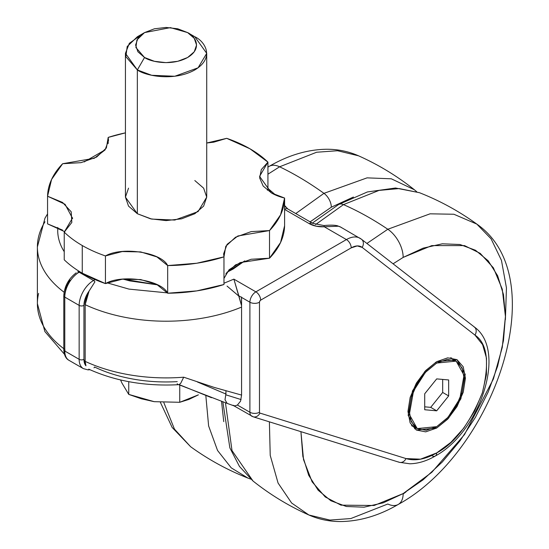 <?xml version="1.0" encoding="UTF-8"?>
<svg xmlns="http://www.w3.org/2000/svg" width="549" height="549" viewBox="0 0 549 549"><rect width="100%" height="100%" fill="white"/><g stroke="black" fill="none" stroke-linecap="round" stroke-linejoin="round"><path stroke-width="0.82" d="M435.515 362.374L436.688 363.054L456.164 361.125L464.029 375.228L459.877 398.622L447.998 417.322L436.688 426.655L417.213 428.584L409.348 414.481L413.5 391.08L425.386 372.38L436.688 363.054L435.515 362.374M436.688 363.054L447.229 359.389L456.164 361.125L462.134 367.995L464.228 378.954L462.134 392.329L456.164 406.095L447.229 418.146L436.688 426.655L426.148 430.313L417.213 428.584L411.242 421.714L409.149 410.755L411.242 397.373L417.213 383.607L426.148 371.556L436.688 363.054M424.713 409.746L436.688 410.817L448.663 395.918L448.663 379.956L436.688 378.885L424.713 393.784L424.713 409.746L424.713 393.784L436.688 378.885L448.663 379.956L448.663 395.918L442.679 392.466L442.679 379.421L442.679 392.466L448.663 395.918L436.688 410.817L430.704 407.358L442.679 392.466L430.704 407.358L436.688 410.817L424.713 409.746M424.713 406.823L430.704 407.358L424.713 406.823M436.688 428.035L435.467 427.328L436.688 428.035L425.695 431.857L416.368 430.045L410.137 422.881L407.955 411.441L410.137 397.483L416.368 383.12L425.695 370.541L436.688 361.667L457.008 359.657L465.216 374.37L460.886 398.787L448.485 418.297L436.688 428.035L416.368 430.045L408.161 415.332L412.491 390.922L424.892 371.405L436.688 361.667L447.689 357.845L457.008 359.657L463.239 366.828L465.428 378.261L463.239 392.219L457.008 406.583L447.689 419.161L436.688 428.035M227.053 286.084L239.041 296.275M474.96 327.568L473.821 326.628A6.773 5.511 127.9 0 1 474.37 327.005A6.773 5.511 127.9 0 1 474.96 335.089C487.286 343.297 489.749 362.546 482.351 392.83C470.006 423.334 454.785 443.366 436.688 452.925L450.811 442.432L463.788 428.117L474.597 411.126L482.351 392.83L486.428 374.692L486.51 358.174L482.585 344.607L474.96 335.089L362.148 247.386L357.234 245.918L351.216 247.867L260.672 300.138L259.828 301.037L259.478 302.218L259.478 412.251A1.695 0.974 120 0 0 259.945 413.081L406.013 458.58L420.486 459.177L436.688 452.925A6.773 3.912 60 0 1 435.288 456.02A6.773 3.912 -120 0 0 436.688 452.925A71.123 41.065 -60 0 1 406.013 458.58A6.773 5.483 107.3 0 1 399.281 462.299A6.773 5.483 107.3 0 1 398.3 461.881M94.922 281.836A3.39 1.956 -120 0 0 93.522 280.505L95.094 279.599L93.522 280.505A20.32 11.735 120 0 0 79.152 305.395L79.152 359.314L64.782 351.024L79.152 359.314A20.32 11.735 120 0 0 83.359 368.619A20.32 11.735 -60 0 1 79.152 359.314L79.152 305.395L64.782 297.098A20.32 11.735 -60 0 1 79.152 272.215A3.39 1.956 -120 0 0 77.752 271.927L79.138 271.309L77.752 271.927A3.39 1.956 60 0 1 79.152 272.215A20.32 11.735 120 0 0 64.782 297.098L79.152 305.395A20.32 11.735 -60 0 1 93.522 280.505L79.152 272.215L79.907 271.776L79.152 272.215L93.522 280.505A3.39 1.956 60 0 1 94.922 281.836L89.075 291.087L85.164 304.688A128.692 74.3 0 0 0 241.574 307.083A20.32 9.731 -112.7 0 0 241.526 305.58L233.874 279.139L255.882 291.848L346.426 239.57L324.253 226.771L316.176 226.188L309.307 223.676L284.602 209.416L309.307 223.676A6.773 3.912 -60 0 1 312.69 223.34A6.773 3.912 120 0 0 309.307 223.676A18.625 10.754 0 0 0 324.253 226.771L346.426 239.57A27.093 15.64 -60 0 1 359.945 238.218A27.093 15.64 -60 0 1 361.002 238.925A6.773 5.511 127.9 0 1 361.558 239.302A6.773 5.511 127.9 0 1 362.148 247.386A6.773 5.511 -52.1 0 0 361.558 239.302M223.965 283.222L233.874 279.139L238.836 295.829L241.519 297.373L241.519 305.601L241.526 296.995L241.574 307.083A128.692 74.3 180 0 1 85.164 304.688L85.164 361.372A128.692 74.3 0 0 0 183.709 377.197L214.069 387.374L241.574 395.081L241.574 307.083L241.574 395.081L240.565 401.161L237.408 405.045L234.794 405.917L232.968 405.272L234.945 405.903L233.078 405.32L233.949 405.828L227.121 403.385L225.008 399.706L225.783 394.8L241.073 399.562L225.783 394.8L225.008 399.706L227.121 403.385L178.871 384.712M88.753 369.168C115.654 381.301 145.677 386.469 178.809 384.671L180.628 383.463L183.709 377.197A128.692 74.3 180 0 1 85.164 361.372L85.939 365.812L83.942 359.314L83.942 305.395L85.301 298.21L89.075 291.087L86.179 297.997L85.164 304.688L85.164 361.372L85.939 365.812A16.937 9.779 -60 0 1 83.942 359.314L83.942 305.395A16.937 9.779 -60 0 1 89.075 291.087M57.817 227.437L57.707 230.813C57.81 238.012 59.992 244.991 64.267 251.758M107.206 282.859L128.953 289.103L167.424 292.885M244.772 260.885L233.133 269.031L226.806 272.373L244.737 260.899M157.446 284.849L129.79 280.903L123.072 279.118L157.439 284.842M177.231 381.63C162.312 382.488 147.688 381.658 133.352 379.119C119.016 376.587 106.087 372.551 94.565 367.006L94.003 367.837M37.387 303.322A128.692 74.3 0 0 0 50.734 336.551M64.082 292.219A128.692 74.3 180 0 1 37.387 246.981A128.692 74.3 180 0 1 44.963 221.796M37.387 246.83A128.692 74.3 0 0 0 51.469 280.711M284.602 206.115A6.773 5.174 -33.1 0 1 285.803 207.268A6.773 5.174 146.9 0 0 284.602 206.115M197.434 381.994L225.948 394.038L225.948 390.909L225.783 394.8L225.948 394.038L197.414 381.987M252.231 416.382A6.773 5.483 -72.7 0 0 253.213 416.801A6.773 5.483 107.3 0 1 252.231 416.382A8.468 4.886 -60 0 1 251.641 416.121A8.468 4.886 -60 0 1 249.898 412.251L237.408 405.045L249.898 412.251L249.898 302.218L241.574 297.407L241.574 307.083M431.898 455.691A6.773 3.912 60 0 0 435.288 456.02C426.662 461.03 418.16 463.617 409.787 463.781L399.212 462.279L253.137 416.78L232.968 405.272M179.152 384.609L211.55 397.716L179.152 384.609M177.766 384.252L177.162 383.758M241.574 297.407L249.898 302.218A8.468 4.886 -60 0 1 255.882 291.848L233.874 279.139M241.526 305.58L241.519 297.373A8.468 4.886 -60 0 1 241.526 296.995L241.526 305.58L238.836 295.829L241.519 297.373L241.526 296.995M340.799 227.162A27.093 15.64 120 0 0 338.438 226.215L324.253 226.771A6.773 0.528 -93.2 0 0 323.876 225.543A6.773 0.528 86.8 0 1 324.253 226.771L338.438 226.215A6.773 5.456 -75.9 0 0 337.223 225.728A6.773 5.456 104.1 0 1 338.438 226.215A27.093 15.64 -60 0 1 340.812 227.169A27.093 15.64 -60 0 1 341.849 227.869M399.281 462.299A6.773 5.483 -72.7 0 0 406.013 458.58L259.945 413.081A6.773 5.483 107.3 0 1 253.213 416.801A6.773 5.483 -72.7 0 0 259.945 413.081A1.695 0.974 -60 0 1 259.478 412.251A6.773 3.912 180 0 1 249.898 412.251A6.773 3.912 0 0 0 259.478 412.251L259.478 302.218A6.773 3.912 180 0 1 249.898 302.218L249.898 412.251A8.468 4.886 120 0 0 251.641 416.121M249.898 302.218A6.773 3.912 0 0 0 259.478 302.218A1.695 0.974 -60 0 1 260.672 300.138A6.773 3.912 -120 0 0 255.882 291.848A8.468 4.886 120 0 0 249.898 302.218M255.882 291.848A6.773 3.912 60 0 1 260.672 300.138L351.216 247.867A6.773 3.912 -120 0 0 346.426 239.57L255.882 291.848M359.945 238.218A27.093 15.64 120 0 0 346.426 239.57A6.773 3.912 60 0 1 351.216 247.867A20.32 11.735 -60 0 1 362.148 247.386L474.96 335.089A6.773 5.511 -52.1 0 0 474.37 327.005M284.602 209.217A6.773 3.912 -60 0 1 287.82 208.977A6.773 3.912 120 0 0 284.602 209.217M64.055 348.883A128.692 74.3 180 0 1 37.387 303.769A128.692 74.3 180 0 1 38.602 293.42M65.091 351.202A16.937 9.779 -60 0 1 64.782 348.258M76.215 272.826C68.536 278.707 64.398 286.338 63.794 295.719A3.39 1.956 0 0 0 64.782 297.098A3.39 1.956 180 0 1 63.794 295.719A3.39 1.956 180 0 1 64.782 294.333L66.141 287.148L69.915 280.024M64.782 351.024A20.32 11.735 120 0 0 68.989 360.322A20.32 11.735 -60 0 1 64.782 351.024L64.782 297.098L64.782 351.024A3.39 1.956 180 0 1 63.794 349.638A3.39 1.956 0 0 0 64.782 351.024M79.152 305.395A3.39 1.956 0 0 0 83.942 305.395A3.39 1.956 180 0 1 79.152 305.395M79.152 359.314A3.39 1.956 0 0 0 83.942 359.314A3.39 1.956 180 0 1 79.152 359.314M128.747 394.402L121.919 383.017L128.747 394.402L128.747 381.672L128.747 394.402L154.248 401.683L179.743 402.293L179.743 385.082L179.743 402.293L198.409 394.848L188.938 399.411L179.743 402.293L154.145 401.669L141.354 398.787L128.747 394.402M226.716 138.334L206.719 143.008L213.781 142.164L226.716 138.334A118.536 68.433 180 0 1 267.933 162.127L249.898 148.745L226.716 138.334M64.796 231.712L47.557 223.868L47.557 196.219A118.536 68.433 180 0 1 62.641 163.719L94.304 158.284L105.092 149.898L108.537 140.448L108.194 137.415L108.194 143.481L108.194 137.415A118.536 68.433 180 0 1 125.44 132.851L108.194 137.415L106.369 148.004L96.631 157.041L80.984 162.662L62.641 163.719L51.585 179.427L47.557 196.219L62.531 202.423L71.212 211.811L71.823 222.448L64.233 232.145L64.233 259.801A118.536 68.433 0 0 0 82.261 273.182L82.261 245.527A118.536 68.433 180 0 1 64.233 232.145L64.233 259.801A118.536 68.433 180 0 0 82.261 273.182L105.442 283.593L122.242 279.208L140.661 279.558L156.918 284.574L167.671 293.221L196.762 290.895L223.965 284.506L223.965 256.857L225.79 246.268L235.528 237.23L251.181 231.609L269.518 230.559L280.573 214.851L284.602 198.052L271.467 192.98L263.191 186.077L259.65 177.938L261.303 169.6L267.933 162.127L267.933 189.782L267.37 190.215M225.79 273.917L235.528 264.886L251.181 259.258L269.518 258.208L280.573 242.5L284.602 225.708L284.602 198.052A40.64 23.463 180 0 1 271.467 192.98L259.567 176.387L267.933 162.127L267.933 189.782M144.531 32.604L137.346 36.756L127.203 46.514L125.851 56.664L137.346 69.936L144.531 57.494L135.905 47.537L136.921 39.926L144.531 32.604L170.389 27.628L187.634 32.604C194.806 35.747 203.295 48.113 187.634 57.494C171.384 66.532 149.966 61.632 144.531 57.494L137.346 69.936C144.593 75.453 173.155 81.986 194.82 69.936C215.695 57.425 204.379 40.942 194.82 36.756L187.634 32.604L177.746 28.788L166.079 27.45L154.42 28.788L144.531 32.604L137.923 38.313L135.603 45.045L137.923 51.784L144.531 57.494L154.42 61.303L166.079 62.648L177.746 61.303L187.634 57.494L194.243 51.784L196.563 45.045L194.243 38.313L187.634 32.604L194.82 36.756L206.719 53.342L198.079 67.808L174.774 76.263L151.675 75.282L137.346 69.936L137.346 213.726L151.675 219.078L174.774 220.06L198.079 211.598L206.719 197.139L203.631 206.115L194.82 213.726L181.637 218.811L166.079 220.602L150.529 218.811L137.346 213.726L137.346 69.936L125.44 53.342L129.338 43.316L141.436 34.683M125.44 53.342L125.44 197.139L137.346 213.726L128.535 206.115L125.44 197.139L128.535 188.156M72.598 218.468L65.063 204.276L47.557 196.219L47.557 223.868L62.531 230.079M72.598 217.884L64.233 232.145A118.536 68.433 0 0 0 82.261 245.527A118.536 68.433 0 0 0 105.442 255.937L122.242 251.559L140.661 251.909L156.918 256.918L167.671 265.565L196.762 263.239L223.965 256.857L223.628 253.823L227.066 244.374L237.861 235.988L269.518 230.559L269.518 258.208A118.536 68.433 0 0 0 284.602 225.708L284.602 198.052A118.536 68.433 180 0 1 269.518 230.559L269.518 258.208L240.208 262.566L229.057 269.758L223.965 278.439M194.82 180.546L203.631 188.156L206.719 197.139L206.719 53.342M223.965 256.857A118.536 68.433 180 0 1 167.671 265.565L167.671 293.221A118.536 68.433 0 0 0 223.965 284.506L223.965 256.857M167.671 265.565L167.671 293.221C161.55 280.038 122.159 273.944 105.442 283.593L105.442 255.937C122.159 246.288 161.55 252.382 167.671 265.565M105.442 255.937A118.536 68.433 180 0 1 82.261 245.527L82.261 273.182A118.536 68.433 0 0 0 105.442 283.593L105.442 255.937M120.567 379.963L121.919 383.017L120.567 379.963M312.312 223.12L338.561 204.544L367.391 191.958L395.513 188.005L419.477 192.706C439.907 200.749 459.026 211.214 476.82 224.095L453.886 214.247L430.073 213.822L387.814 229.256A23.71 13.691 60 0 1 403.165 257.406L393.077 263.808L403.165 257.406A23.71 13.691 -120 0 0 387.814 229.256L366.91 243.461L387.814 229.256A304.805 175.982 -120 0 0 369.635 217.878A304.805 175.982 -120 0 0 343.475 204.612L315.579 224.575L343.475 204.612A11.852 6.842 -120 0 0 338.548 204.551A11.852 6.842 60 0 1 343.475 204.612L379.043 190.407L399.157 188.568L419.477 192.706L399.157 188.568L379.043 190.407L343.475 204.612A304.805 175.982 60 0 1 369.635 217.878A304.805 175.982 60 0 1 387.814 229.256L430.073 213.822L453.886 214.247L476.82 224.095L491.115 238.849L501.45 260.356L506.453 287.889L505.389 319.703M269.387 421.845L270.225 455.396L278.069 483.038L291.615 503.001L308.874 514.989L291.615 503.001L278.069 483.038L270.225 455.396L269.387 421.845M398.279 504.421A23.71 13.691 -120 0 0 403.165 493.585L374.15 505.485L341.011 505.155L325.228 496.948L312.12 481.837L303.542 459.685L300.927 431.665L302.863 456.439L308.682 475.235L318.132 490.195L330.848 500.743L346.344 506.487L364.028 507.187L383.209 502.836L403.165 493.585A23.71 13.691 60 0 1 398.279 504.421A23.71 13.691 60 0 1 387.814 504.009L350.804 518.558L329.867 520.068L308.874 514.989C318.845 519.381 329.421 521.564 340.613 521.55C359.904 521.303 379.119 515.6 398.251 504.435C493.894 452.259 554.641 278.117 476.82 224.095M225.461 402.801L232.007 450.599L253.02 481.02L232.007 450.599L225.461 402.801M323.958 193.344L295.76 213.561L323.958 193.344A304.805 175.982 -120 0 0 297.791 176.401A304.805 175.982 -120 0 0 279.613 166.793L267.933 174.198L279.613 166.793A23.71 13.691 -120 0 0 269.154 166.374A23.71 13.691 60 0 1 279.613 166.793L316.629 152.238L337.56 150.735L358.552 155.813L337.56 150.735L316.629 152.238L279.613 166.793A304.805 175.982 60 0 1 297.791 176.401A304.805 175.982 60 0 1 323.958 193.344L367.061 177.862L391.307 178.796L414.406 189.782L391.307 178.796L367.061 177.862L323.958 193.344A11.852 6.842 60 0 1 331.322 207.199A11.852 6.842 -120 0 0 323.958 193.344M205.827 395.555L208.627 425.962L217.541 450.461L231.232 467.844L247.949 478.09L231.232 467.844L217.541 450.461L208.627 425.962L205.827 395.555M223.738 421.639L221.549 401.415L223.738 421.639M310.103 221.844L331.322 207.199L353.412 197.036L331.322 207.199L309.897 222.009M163.849 402.657L174.452 429.112L190.606 446.708L174.452 429.112L163.849 402.657M405.958 491.925L403.158 494.004M403.165 257.406L431.795 245.602L464.523 245.602L480.21 253.364L493.4 267.83L502.28 289.199L505.43 316.45L502.28 347.339L493.4 378.968L464.523 434.54L431.795 472.325L403.165 493.585L423.114 479.799L442.295 461.997L459.98 440.881L475.475 417.247L488.191 392.007L497.641 366.135L503.467 340.627L505.43 316.45L503.467 294.552L497.641 275.756L488.191 260.796L475.475 250.248L459.98 244.504L442.295 243.804L423.114 248.155L403.165 257.406M414.557 428.796L415.868 427.692M451.614 357.873L451.566 358.47M412.622 425.928L412.134 426.264M450.358 357.77L456.164 361.125M411.414 425.228L417.213 428.584M64.411 354.208L44.874 331.555L37.387 303.597L37.387 246.913L44.949 218.241L47.557 213.884M84.155 161.955L105.14 149.836M435.288 456.02C479.531 432.296 507.688 350.715 474.329 326.971L361.517 239.268L340.812 227.169L337.299 225.749C334.533 225.042 330.066 224.973 323.883 225.543L312.69 223.34L287.82 208.977L284.602 205.498M275.68 195.094L267.933 188.389M89.961 369.724L87.998 369.868L83.359 368.619L68.989 360.322C65.811 358.662 64.082 355.1 63.794 349.638L63.794 295.719M187.634 32.604L194.82 36.756M223.628 254.276L223.628 253.823M222.846 401.875L229.866 447.881L239.467 466.444L253.02 481.02C270.204 494.69 288.822 506.013 308.874 514.989M160.411 402.424L172.146 427.451L190.606 446.708C208.407 459.588 227.519 470.047 247.949 478.09L250.742 479.112M267.933 167.088L269.175 166.361C288.204 155.264 307.323 149.554 326.518 149.253C337.813 149.198 348.491 151.38 358.552 155.813C378.604 164.782 397.222 176.105 414.406 189.782L416.684 191.683"/></g></svg>
